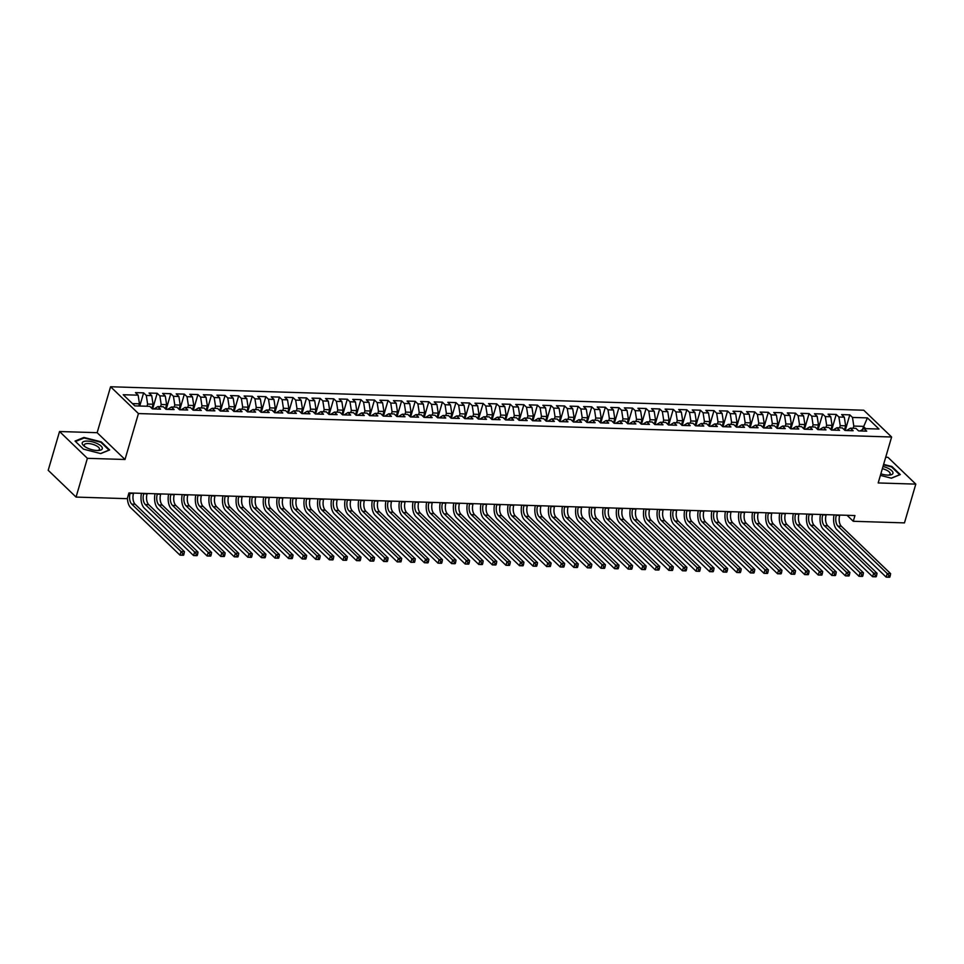 <?xml version="1.0" encoding="UTF-8"?>
<svg xmlns="http://www.w3.org/2000/svg" width="964" height="964" viewBox="0 0 964 964"><rect width="100%" height="100%" fill="white"/><g stroke="black" fill="none" stroke-linecap="round" stroke-linejoin="round"><path stroke-width="1.45" d="M59.539 431.523L87.387 458.322L125.007 459.491L97.147 432.691L59.539 431.523L48.2 470.287L76.06 497.087L127.248 498.677L128.935 492.941L854.948 515.547L853.273 521.283L904.461 522.886L915.8 484.121L887.94 457.322L885.699 457.249M97.147 432.691L110.583 386.757L863.756 410.218L891.616 437.005L138.442 413.556L110.583 386.757M862.358 429.619L867.407 417.894L852.477 417.436L849.802 414.857L841.656 414.604L844.319 417.183L838.897 417.002L836.222 414.436L828.076 414.183L830.739 416.749L825.317 416.581L822.641 414.014L814.496 413.761L817.159 416.328L811.724 416.159L809.061 413.592L800.915 413.339L803.578 415.906L798.144 415.737L795.481 413.17L787.323 412.917L789.998 415.484L784.563 415.315L781.9 412.749L773.743 412.496L776.418 415.062L770.983 414.894L768.32 412.327L760.162 412.074L762.837 414.641L757.403 414.472L754.74 411.905L746.582 411.64L749.257 414.219L743.822 414.05L741.159 411.471L733.001 411.218L735.677 413.797L730.242 413.628L727.579 411.05L719.421 410.797L722.096 413.375L716.662 413.207L713.999 410.628L705.841 410.375L708.516 412.954L703.081 412.785L700.418 410.206L692.26 409.953L694.936 412.52L689.501 412.351L686.838 409.784L678.68 409.531L681.355 412.098L675.921 411.929L673.258 409.363L665.1 409.11L667.775 411.676L662.34 411.508L659.677 408.941L651.519 408.688L654.195 411.254L648.76 411.086L646.097 408.519L637.939 408.266L640.614 410.833L635.18 410.664L632.517 408.097L624.359 407.844L627.034 410.411L621.599 410.242L618.936 407.676L610.778 407.411L613.453 409.989L608.019 409.821L605.356 407.242L597.198 406.989L599.873 409.567L594.439 409.399L591.763 406.82L583.618 406.567L586.293 409.146L580.858 408.977L578.183 406.398L570.037 406.145L572.712 408.724L567.278 408.555L564.603 405.977L556.457 405.724L559.132 408.29L553.697 408.121L551.022 405.555L542.877 405.302L545.552 407.868L540.117 407.7L537.442 405.133L529.296 404.88L531.971 407.447L526.537 407.278L523.862 404.711L515.716 404.458L518.391 407.025L512.956 406.856L510.281 404.29L502.136 404.037L504.811 406.603L499.376 406.434L496.701 403.868L488.555 403.615L491.23 406.181L485.796 406.013L483.121 403.446L474.975 403.193L477.65 405.76L472.215 405.591L469.54 403.012L461.394 402.759L464.07 405.338L458.635 405.169L455.96 402.591L447.814 402.337L450.489 404.916L445.055 404.747L442.38 402.169L434.234 401.916L436.909 404.494L431.474 404.326L428.799 401.747L420.653 401.494L423.329 404.061L417.894 403.892L415.219 401.325L407.073 401.072L409.748 403.639L404.314 403.47L401.639 400.904L393.493 400.65L396.168 403.217L390.733 403.048L388.058 400.482L379.912 400.229L382.588 402.795L377.153 402.627L374.478 400.06L366.332 399.807L369.007 402.374L363.573 402.205L360.898 399.638L352.752 399.385L355.427 401.952L349.992 401.783L347.317 399.217L339.171 398.963L341.846 401.53L336.412 401.361L333.737 398.783L325.591 398.53L328.266 401.108L322.832 400.94L320.156 398.361L312.011 398.108L314.686 400.687L309.251 400.518L306.576 397.939L298.43 397.686L301.105 400.265L295.671 400.096L292.996 397.517L284.85 397.264L287.525 399.831L282.091 399.662L279.415 397.096L271.27 396.843L273.945 399.409L268.51 399.241L265.835 396.674L257.689 396.421L260.364 398.988L254.93 398.819L252.255 396.252L244.109 395.999L246.784 398.566L241.349 398.397L238.674 395.83L230.529 395.577L233.204 398.144L227.769 397.975L225.094 395.409L216.948 395.156L219.623 397.722L214.189 397.554L211.514 394.987L203.368 394.734L206.043 397.301L200.608 397.132L197.933 394.565L189.788 394.3L192.463 396.879L187.028 396.71L184.353 394.131L176.207 393.878L178.882 396.457L173.448 396.288L170.773 393.71L162.627 393.457L165.302 396.035L159.867 395.867L157.192 393.288L149.046 393.035L151.722 395.614L146.287 395.433L143.612 392.866L135.466 392.613L138.141 395.18L139.467 403.82L132.43 403.603M867.407 417.894L878.999 429.052L864.069 428.582L860.165 430.956M138.141 395.18L123.199 394.722L134.791 405.868L149.733 406.338L152.408 408.905L160.554 409.158L157.879 406.591L163.314 406.76L165.989 409.326L174.135 409.592L171.459 407.013L176.894 407.182L179.569 409.76L187.715 410.013L185.04 407.435L190.474 407.603L193.149 410.182L201.295 410.435L198.62 407.856L204.055 408.025L206.73 410.604L214.876 410.857L212.201 408.278L217.635 408.459L220.31 411.026L228.456 411.279L225.781 408.712L231.215 408.881L233.891 411.447L242.036 411.7L239.361 409.134L244.796 409.302L247.471 411.869L255.617 412.122L252.942 409.555L258.376 409.724L261.051 412.291L269.197 412.544L266.522 409.977L271.956 410.146L274.632 412.713L282.777 412.966L280.102 410.399L285.537 410.568L288.212 413.134L296.358 413.387L293.683 410.821L299.117 410.989L301.792 413.556L309.938 413.821L307.263 411.242L312.697 411.411L315.373 413.99L323.518 414.243L320.843 411.664L326.278 411.833L328.953 414.412L337.099 414.665L334.424 412.086L339.858 412.255L342.533 414.833L350.679 415.086L348.004 412.508L353.439 412.676L356.114 415.255L364.259 415.508L361.584 412.941L367.019 413.11L369.694 415.677L377.84 415.93L375.165 413.363L380.599 413.532L383.274 416.099L391.42 416.352L388.745 413.785L394.18 413.954L396.855 416.52L405.001 416.773L402.325 414.207L407.76 414.375L410.435 416.942L418.581 417.195L415.906 414.628L421.34 414.797L424.015 417.364L432.161 417.617L429.486 415.05L434.921 415.219L437.596 417.786L445.742 418.051L443.066 415.472L448.501 415.641L451.176 418.219L459.322 418.472L456.647 415.894L462.081 416.062L464.756 418.641L472.902 418.894L470.227 416.315L475.662 416.484L478.337 419.063L486.483 419.316L483.808 416.737L489.242 416.906L491.917 419.485L500.063 419.738L497.388 417.171L502.822 417.34L505.498 419.906L513.643 420.159L510.968 417.593L516.403 417.761L519.078 420.328L527.224 420.581L524.549 418.014L529.983 418.183L532.658 420.75L540.804 421.003L538.129 418.436L543.563 418.605L546.239 421.172L554.384 421.425L551.709 418.858L557.144 419.027L559.819 421.593L567.965 421.846L565.29 419.28L570.724 419.448L573.399 422.015L581.545 422.268L578.87 419.702L584.304 419.87L586.98 422.449L595.125 422.702L592.45 420.123L597.885 420.292L600.56 422.871L608.706 423.124L606.031 420.545L611.465 420.714L614.14 423.292L622.286 423.545L619.611 420.967L625.046 421.135L627.721 423.714L635.866 423.967L633.191 421.401L638.626 421.569L641.301 424.136L649.447 424.389L646.772 421.822L652.206 421.991L654.881 424.558L663.027 424.811L660.352 422.244L665.787 422.413L668.462 424.979L676.608 425.232L673.932 422.666L679.367 422.834L682.042 425.401L690.188 425.654L687.513 423.088L692.947 423.256L695.622 425.823L703.768 426.076L701.093 423.509L706.528 423.678L709.203 426.245L717.349 426.498L714.673 423.931L720.108 424.1L722.783 426.678L730.929 426.932L728.266 424.353L733.688 424.522L736.363 427.1L744.509 427.353L741.846 424.775L747.269 424.943L749.944 427.522L758.09 427.775L755.427 425.196L760.849 425.365L763.524 427.944L771.67 428.197L769.007 425.618L774.429 425.799L777.105 428.365L785.25 428.618L782.587 426.052L788.01 426.221L790.685 428.787L798.831 429.04L796.168 426.474L801.59 426.642L804.265 429.209L812.411 429.462L809.748 426.895L815.17 427.064L817.846 429.631L825.991 429.884L823.328 427.317L828.751 427.486L831.426 430.052L839.572 430.306L836.909 427.739L842.331 427.908L845.006 430.474L853.152 430.727L850.489 428.161L855.912 428.329L858.587 430.896L866.732 431.161L864.069 428.582M146.986 406.254L147.613 404.073L153.047 404.241L151.842 408.375M146.287 395.433L147.613 404.073M151.722 395.614L153.047 404.241M160.566 406.675L161.193 404.506L166.627 404.675L165.422 408.796M159.867 395.867L161.193 404.506M165.302 396.035L166.627 404.675M157.879 406.591L153.975 408.953M174.147 407.097L174.773 404.928L180.208 405.097L179.003 409.218M173.448 396.288L174.773 404.928M178.882 396.457L180.208 405.097M171.459 407.013L167.555 409.387M187.727 407.519L188.354 405.35L193.788 405.519L192.583 409.64M187.028 396.71L188.354 405.35M192.463 396.879L193.788 405.519M185.04 407.435L181.136 409.808M201.307 407.941L201.934 405.772L207.368 405.94L206.163 410.062M200.608 397.132L201.934 405.772M206.043 397.301L207.368 405.94M198.62 407.856L194.716 410.23M214.888 408.362L215.514 406.193L220.949 406.362L219.744 410.483M214.189 397.554L215.514 406.193M219.623 397.722L220.949 406.362M212.201 408.278L208.296 410.652M228.468 408.784L229.095 406.615L234.529 406.784L233.324 410.905M227.769 397.975L229.095 406.615M233.204 398.144L234.529 406.784M225.781 408.712L221.877 411.074M242.048 409.218L242.675 407.037L248.11 407.206L246.905 411.327M241.349 398.397L242.675 407.037M246.784 398.566L248.11 407.206M239.361 409.134L235.457 411.495M255.629 409.64L256.255 407.459L261.69 407.627L260.485 411.761M254.93 398.819L256.255 407.459M260.364 398.988L261.69 407.627M252.942 409.555L249.037 411.917M269.209 410.062L269.836 407.88L275.27 408.049L274.065 412.182M268.51 399.241L269.836 407.88M273.945 399.409L275.27 408.049M266.522 409.977L262.618 412.339M282.789 410.483L283.428 408.302L288.851 408.471L287.646 412.604M282.091 399.662L283.428 408.302M287.525 399.831L288.851 408.471M280.102 410.399L276.198 412.761M296.37 410.905L297.008 408.736L302.431 408.905L301.226 413.026M295.671 400.096L297.008 408.736M301.105 400.265L302.431 408.905M293.683 410.821L289.778 413.182M309.95 411.327L310.589 409.158L316.011 409.326L314.806 413.448M309.251 400.518L310.589 409.158M314.686 400.687L316.011 409.326M307.263 411.242L303.359 413.616M323.53 411.749L324.169 409.579L329.592 409.748L328.387 413.869M322.832 400.94L324.169 409.579M328.266 401.108L329.592 409.748M320.843 411.664L316.939 414.038M337.111 412.17L337.749 410.001L343.172 410.17L341.967 414.291M336.412 401.361L337.749 410.001M341.846 401.53L343.172 410.17M334.424 412.086L330.519 414.46M350.691 412.592L351.33 410.423L356.752 410.592L355.547 414.713M349.992 401.783L351.33 410.423M355.427 401.952L356.752 410.592M348.004 412.508L344.1 414.882M364.272 413.014L364.91 410.845L370.333 411.013L369.128 415.135M363.573 402.205L364.91 410.845M369.007 402.374L370.333 411.013M361.584 412.941L357.68 415.303M377.852 413.448L378.491 411.267L383.913 411.435L382.708 415.556M377.153 402.627L378.491 411.267M382.588 402.795L383.913 411.435M375.165 413.363L371.261 415.725M391.432 413.869L392.071 411.688L397.493 411.857L396.288 415.99M390.733 403.048L392.071 411.688M396.168 403.217L397.493 411.857M388.745 413.785L384.841 416.147M405.013 414.291L405.651 412.11L411.074 412.279L409.869 416.412M404.314 403.47L405.651 412.11M409.748 403.639L411.074 412.279M402.325 414.207L398.421 416.569M418.593 414.713L419.232 412.532L424.654 412.7L423.449 416.834M417.894 403.892L419.232 412.532M423.329 404.061L424.654 412.7M415.906 414.628L412.002 416.99M432.173 415.135L432.812 412.966L438.234 413.134L437.029 417.255M431.474 404.326L432.812 412.966M436.909 404.494L438.234 413.134M429.486 415.05L425.582 417.412M445.754 415.556L446.392 413.387L451.815 413.556L450.61 417.677M445.055 404.747L446.392 413.387M450.489 404.916L451.815 413.556M443.066 415.472L439.162 417.846M459.334 415.978L459.973 413.809L465.395 413.978L464.19 418.099M458.635 405.169L459.973 413.809M464.07 405.338L465.395 413.978M456.647 415.894L452.755 418.268M472.914 416.4L473.553 414.231L478.988 414.399L477.77 418.521M472.215 405.591L473.553 414.231M477.65 405.76L478.988 414.399M470.227 416.315L466.335 418.689M486.495 416.822L487.133 414.653L492.568 414.821L491.351 418.942M485.796 406.013L487.133 414.653M491.23 406.181L492.568 414.821M483.808 416.737L479.915 419.111M500.075 417.243L500.714 415.074L506.148 415.243L504.931 419.364M499.376 406.434L500.714 415.074M504.811 406.603L506.148 415.243M497.388 417.171L493.496 419.533M513.655 417.677L514.294 415.496L519.729 415.665L518.512 419.786M512.956 406.856L514.294 415.496M518.391 407.025L519.729 415.665M510.968 417.593L507.076 419.955M527.236 418.099L527.874 415.918L533.309 416.087L532.092 420.208M526.537 407.278L527.874 415.918M531.971 407.447L533.309 416.087M524.549 418.014L520.656 420.376M540.816 418.521L541.455 416.34L546.889 416.508L545.672 420.641M540.117 407.7L541.455 416.34M545.552 407.868L546.889 416.508M538.129 418.436L534.237 420.798M554.396 418.942L555.035 416.761L560.47 416.93L559.265 421.063M553.697 408.121L555.035 416.761M559.132 408.29L560.47 416.93M551.709 418.858L547.817 421.22M567.977 419.364L568.615 417.183L574.05 417.364L572.845 421.485M567.278 408.555L568.615 417.183M572.712 408.724L574.05 417.364M565.29 419.28L561.397 421.642M581.557 419.786L582.196 417.617L587.63 417.786L586.425 421.907M580.858 408.977L582.196 417.617M586.293 409.146L587.63 417.786M578.87 419.702L574.978 422.075M595.137 420.208L595.776 418.039L601.211 418.207L600.006 422.328M594.439 409.399L595.776 418.039M599.873 409.567L601.211 418.207M592.45 420.123L588.558 422.497M608.718 420.629L609.356 418.46L614.791 418.629L613.586 422.75M608.019 409.821L609.356 418.46M613.453 409.989L614.791 418.629M606.031 420.545L602.139 422.919M622.298 421.051L622.937 418.882L628.371 419.051L627.166 423.172M621.599 410.242L622.937 418.882M627.034 410.411L628.371 419.051M619.611 420.967L615.719 423.341M635.879 421.473L636.517 419.304L641.952 419.473L640.747 423.594M635.18 410.664L636.517 419.304M640.614 410.833L641.952 419.473M633.191 421.401L629.299 423.762M649.459 421.907L650.098 419.726L655.532 419.894L654.327 424.015M648.76 411.086L650.098 419.726M654.195 411.254L655.532 419.894M646.772 421.822L642.88 424.184M663.039 422.328L663.678 420.147L669.112 420.316L667.907 424.437M662.34 411.508L663.678 420.147M667.775 411.676L669.112 420.316M660.352 422.244L656.46 424.606M676.62 422.75L677.258 420.569L682.693 420.738L681.488 424.871M675.921 411.929L677.258 420.569M681.355 412.098L682.693 420.738M673.932 422.666L670.04 425.028M690.2 423.172L690.839 420.991L696.273 421.16L695.068 425.293M689.501 412.351L690.839 420.991M694.936 412.52L696.273 421.16M687.513 423.088L683.621 425.449M703.78 423.594L704.419 421.413L709.853 421.593L708.648 425.714M703.081 412.785L704.419 421.413M708.516 412.954L709.853 421.593M701.093 423.509L697.201 425.871M717.361 424.015L717.999 421.846L723.434 422.015L722.229 426.136M716.662 413.207L717.999 421.846M722.096 413.375L723.434 422.015M714.673 423.931L710.781 426.293M730.941 424.437L731.58 422.268L737.014 422.437L735.809 426.558M730.242 413.628L731.58 422.268M735.677 413.797L737.014 422.437M728.266 424.353L724.362 426.727M744.521 424.859L745.16 422.69L750.595 422.859L749.389 426.98M743.822 414.05L745.16 422.69M749.257 414.219L750.595 422.859M741.846 424.775L737.942 427.148M758.102 425.281L758.74 423.112L764.175 423.28L762.97 427.401M757.403 414.472L758.74 423.112M762.837 414.641L764.175 423.28M755.427 425.196L751.522 427.57M771.682 425.702L772.321 423.533L777.755 423.702L776.55 427.823M770.983 414.894L772.321 423.533M776.418 415.062L777.755 423.702M769.007 425.618L765.103 427.992M785.262 426.136L785.901 423.955L791.336 424.124L790.131 428.245M784.563 415.315L785.901 423.955M789.998 415.484L791.336 424.124M782.587 426.052L778.683 428.414M798.843 426.558L799.481 424.377L804.916 424.546L803.711 428.667M798.144 415.737L799.481 424.377M803.578 415.906L804.916 424.546M796.168 426.474L792.263 428.835M812.423 426.98L813.062 424.799L818.496 424.967L817.291 429.101M811.724 416.159L813.062 424.799M817.159 416.328L818.496 424.967M809.748 426.895L805.844 429.257M826.003 427.401L826.642 425.22L832.077 425.389L830.872 429.522M825.317 416.581L826.642 425.22M830.739 416.749L832.077 425.389M823.328 427.317L819.424 429.679M839.584 427.823L840.222 425.642L845.657 425.811L844.452 429.944M838.897 417.002L840.222 425.642M844.319 417.183L845.657 425.811M836.909 427.739L833.004 430.101M853.164 428.245L853.803 426.076L863.31 426.365L865.672 428.631M852.477 417.436L853.803 426.076M850.489 428.161L846.585 430.522M87.387 458.322L76.06 497.087M891.616 437.005L878.18 482.952L915.8 484.121M125.007 459.491L138.442 413.556M847.043 515.294L853.273 521.283M138.828 406.001L139.467 403.82M880.397 475.385L891.387 478.204L900.292 474.577L891.905 466.504L883.614 464.383M109.643 449.959L101.244 441.886L83.952 437.439L75.035 441.066L83.422 449.14L100.726 453.586L109.643 449.959M849.802 414.857L845.235 430.486M836.222 414.436L831.655 430.065M822.641 414.014L818.075 429.643M809.061 413.592L804.494 429.221M795.481 413.17L790.914 428.799M781.9 412.749L777.321 428.365M768.32 412.327L763.741 427.944M754.74 411.905L750.161 427.522M741.159 411.471L736.58 427.1M727.579 411.05L723 426.678M713.999 410.628L709.42 426.257M700.418 410.206L695.839 425.835M686.838 409.784L682.259 425.413M673.258 409.363L668.679 424.991M659.677 408.941L655.098 424.57M646.097 408.519L641.518 424.136M632.517 408.097L627.938 423.714M618.936 407.676L614.357 423.292M605.356 407.242L600.777 422.871M591.763 406.82L587.197 422.449M578.183 406.398L573.616 422.027M564.603 405.977L560.036 421.605M551.022 405.555L546.455 421.184M537.442 405.133L532.875 420.762M523.862 404.711L519.295 420.34M510.281 404.29L505.714 419.918M496.701 403.868L492.134 419.485M483.121 403.446L478.554 419.063M469.54 403.012L464.973 418.641M455.96 402.591L451.393 418.219M442.38 402.169L437.813 417.798M428.799 401.747L424.232 417.376M415.219 401.325L410.652 416.954M401.639 400.904L397.072 416.532M388.058 400.482L383.491 416.111M374.478 400.06L369.911 415.689M360.898 399.638L356.331 415.255M347.317 399.217L342.75 414.833M333.737 398.783L329.17 414.412M320.156 398.361L315.589 413.99M306.576 397.939L302.009 413.568M292.996 397.517L288.429 413.146M279.415 397.096L274.848 412.725M265.835 396.674L261.268 412.303M252.255 396.252L247.688 411.881M238.674 395.83L234.107 411.459M225.094 395.409L220.527 411.026M211.514 394.987L206.947 410.604M197.933 394.565L193.366 410.182M184.353 394.131L179.786 409.76M170.773 393.71L166.206 409.339M157.192 393.288L152.625 408.917M143.612 392.866L139.768 406.025M83.748 438.138L83.952 437.439M836.403 514.969L836.294 515.342A8.037 4.302 -88.2 0 0 837.957 526.139L887.229 573.544L890.628 573.652L841.355 526.248L837.957 526.139M839.801 515.077L839.692 515.451A8.037 4.302 -88.2 0 0 841.355 526.248M889.856 577.075L890.266 575.641L888.916 575.592L888.495 577.038L889.579 577.243L886.181 577.135L836.909 529.73A12.062 6.459 91.8 0 1 834.065 514.897M888.495 577.038L886.181 577.135L887.229 573.544L888.916 575.592M890.266 575.641L890.628 573.652M822.822 514.547L822.714 514.921A8.037 4.302 -88.2 0 0 824.377 525.717L873.649 573.122L877.047 573.231L827.775 525.826L824.377 525.717M826.22 514.656L826.112 515.029A8.037 4.302 -88.2 0 0 827.775 525.826M876.276 576.653L876.686 575.219L875.336 575.171L874.914 576.605L875.999 576.821L872.601 576.713L823.328 529.308A12.062 6.459 91.8 0 1 820.485 514.475M874.914 576.605L872.601 576.713L873.649 573.122L875.336 575.171M876.686 575.219L877.047 573.231M809.242 514.125L809.133 514.499A8.037 4.302 -88.2 0 0 810.796 525.296L860.069 572.7L863.467 572.809L814.194 525.404L810.796 525.296M812.64 514.234L812.531 514.607A8.037 4.302 -88.2 0 0 814.194 525.404M862.696 576.231L863.105 574.797L861.756 574.749L861.334 576.183L862.419 576.4L859.02 576.291L809.748 528.887A12.062 6.459 91.8 0 1 806.904 514.053M861.334 576.183L859.02 576.291L860.069 572.7L861.756 574.749M863.105 574.797L863.467 572.809M880.855 473.806A10.459 3.844 16.3 0 0 889.483 475.083A10.459 3.844 16.3 0 0 888.109 468.311A10.459 3.844 16.3 0 0 883 466.468M888.362 475.144A7.917 2.916 16.3 0 0 890.121 473.951A7.917 2.916 16.3 0 0 886.47 470.131A7.917 2.916 16.3 0 0 882.361 468.673M883.482 464.841L891.543 466.913L899.677 474.722L891.23 478.168M87.061 447.911A10.459 3.844 16.3 0 0 98.822 450.465A10.459 3.844 16.3 0 0 97.448 443.681A10.459 3.844 16.3 0 0 84.748 441.259A10.459 3.844 16.3 0 0 84.205 446.187A10.459 3.844 16.3 0 0 87.061 447.911M97.701 450.513A7.917 2.916 16.3 0 0 99.473 449.332A7.917 2.916 16.3 0 0 95.81 445.501A7.917 2.916 16.3 0 0 84.278 444.886A7.917 2.916 16.3 0 0 85.121 446.838M83.446 449.14L75.493 441.5L84.121 437.981L100.883 442.283L109.016 450.104L100.569 453.538M795.662 513.704L795.553 514.077A8.037 4.302 -88.2 0 0 797.216 524.874L846.488 572.279L849.886 572.387L800.614 524.982L797.216 524.874M799.06 513.8L798.951 514.186A8.037 4.302 -88.2 0 0 800.614 524.982M849.115 575.809L849.525 574.375L848.175 574.327L847.754 575.761L848.838 575.978L845.44 575.87L796.168 528.465A12.062 6.459 91.8 0 1 793.324 513.631M847.754 575.761L845.44 575.87L846.488 572.279L848.175 574.327M849.525 574.375L849.886 572.387M782.081 513.282L781.973 513.655A8.037 4.302 -88.2 0 0 783.636 524.452L832.908 571.857L836.306 571.965L787.034 524.561L783.636 524.452M785.479 513.378L785.371 513.764A8.037 4.302 -88.2 0 0 787.034 524.561M835.535 575.388L835.945 573.954L834.595 573.905L834.173 575.339L835.258 575.556L831.86 575.448L782.587 528.043A12.062 6.459 91.8 0 1 779.743 513.21M834.173 575.339L831.86 575.448L832.908 571.857L834.595 573.905M835.945 573.954L836.306 571.965M768.501 512.848L768.392 513.234A8.037 4.302 -88.2 0 0 770.055 524.03L819.328 571.435L822.726 571.544L773.453 524.139L770.055 524.03M771.899 512.956L771.79 513.342A8.037 4.302 -88.2 0 0 773.453 524.139M821.955 574.966L822.364 573.52L821.015 573.484L820.593 574.918L821.677 575.122L818.279 575.026L769.007 527.621A12.062 6.459 91.8 0 1 766.163 512.776M820.593 574.918L818.279 575.026L819.328 571.435L821.015 573.484M822.364 573.52L822.726 571.544M754.92 512.426L754.812 512.812A8.037 4.302 -88.2 0 0 756.475 523.609L805.747 571.013L809.145 571.11L759.873 523.717L756.475 523.609M758.319 512.535L758.21 512.908A8.037 4.302 -88.2 0 0 759.873 523.717M808.374 574.532L808.784 573.098L807.434 573.062L807.013 574.496L808.097 574.701L804.699 574.604L755.427 527.2A12.062 6.459 91.8 0 1 752.583 512.354M807.013 574.496L804.699 574.604L805.747 571.013L807.434 573.062M808.784 573.098L809.145 571.11M741.34 512.005L741.232 512.39A8.037 4.302 -88.2 0 0 742.895 523.187L792.167 570.592L795.565 570.688L746.293 523.295L742.895 523.187M744.738 512.113L744.63 512.487A8.037 4.302 -88.2 0 0 746.293 523.295M794.782 574.11L795.204 572.676L793.854 572.64L793.432 574.074L794.517 574.279L791.119 574.17L741.846 526.778A12.062 6.459 91.8 0 1 739.002 511.932M793.432 574.074L791.119 574.17L792.167 570.592L793.854 572.64M795.204 572.676L795.565 570.688M727.76 511.583L727.651 511.968A8.037 4.302 -88.2 0 0 729.314 522.765L778.587 570.158L781.985 570.266L732.712 522.862L729.314 522.765M731.158 511.691L731.049 512.065A8.037 4.302 -88.2 0 0 732.712 522.862M781.202 573.688L781.623 572.255L780.274 572.218L779.852 573.652L780.936 573.857L777.538 573.749L728.266 526.356A12.062 6.459 91.8 0 1 725.422 511.51M779.852 573.652L777.538 573.749L778.587 570.158L780.274 572.218M781.623 572.255L781.985 570.266M714.179 511.161L714.071 511.535A8.037 4.302 -88.2 0 0 715.734 522.343L765.006 569.736L768.404 569.845L719.132 522.44L715.734 522.343M717.577 511.269L717.469 511.643A8.037 4.302 -88.2 0 0 719.132 522.44M767.621 573.267L768.043 571.833L766.693 571.797L766.272 573.231L767.356 573.435L763.958 573.327L714.686 525.922A12.062 6.459 91.8 0 1 711.842 511.089M766.272 573.231L763.958 573.327L765.006 569.736L766.693 571.797M768.043 571.833L768.404 569.845M700.599 510.739L700.491 511.113A8.037 4.302 -88.2 0 0 702.154 521.922L751.426 569.314L754.824 569.423L705.552 522.018L702.154 521.922M703.997 510.848L703.889 511.221A8.037 4.302 -88.2 0 0 705.552 522.018M754.041 572.845L754.463 571.411L753.113 571.363L752.691 572.809L753.776 573.014L750.378 572.905L701.105 525.501A12.062 6.459 91.8 0 1 698.261 510.667M752.691 572.809L750.378 572.905L751.426 569.314L753.113 571.363M754.463 571.411L754.824 569.423M687.019 510.318L686.91 510.691A8.037 4.302 -88.2 0 0 688.573 521.488L737.846 568.893L741.244 569.001L691.971 521.596L688.573 521.488M690.417 510.426L690.308 510.8A8.037 4.302 -88.2 0 0 691.971 521.596M740.46 572.423L740.882 570.989L739.533 570.941L739.111 572.375L740.195 572.592L736.797 572.483L687.525 525.079A12.062 6.459 91.8 0 1 684.681 510.245M739.111 572.375L736.797 572.483L737.846 568.893L739.533 570.941M740.882 570.989L741.244 569.001M673.438 509.896L673.33 510.269A8.037 4.302 -88.2 0 0 674.993 521.066L724.265 568.471L727.663 568.579L678.391 521.175L674.993 521.066M676.836 510.004L676.728 510.378A8.037 4.302 -88.2 0 0 678.391 521.175M726.88 572.001L727.302 570.567L725.952 570.519L725.531 571.953L726.615 572.17L723.217 572.062L673.944 524.657A12.062 6.459 91.8 0 1 671.101 509.823M725.531 571.953L723.217 572.062L724.265 568.471L725.952 570.519M727.302 570.567L727.663 568.579M659.858 509.474L659.75 509.848A8.037 4.302 -88.2 0 0 661.412 520.644L710.685 568.049L714.083 568.158L664.811 520.753L661.412 520.644M663.256 509.57L663.148 509.956A8.037 4.302 -88.2 0 0 664.811 520.753M713.3 571.58L713.721 570.146L712.372 570.098L711.95 571.532L713.035 571.748L709.637 571.64L660.364 524.235A12.062 6.459 91.8 0 1 657.52 509.402M711.95 571.532L709.637 571.64L710.685 568.049L712.372 570.098M713.721 570.146L714.083 568.158M646.278 509.052L646.169 509.426A8.037 4.302 -88.2 0 0 647.832 520.223L697.105 567.627L700.503 567.736L651.23 520.331L647.832 520.223M649.676 509.149L649.567 509.534A8.037 4.302 -88.2 0 0 651.23 520.331M699.719 571.158L700.141 569.724L698.792 569.676L698.37 571.11L699.454 571.327L696.056 571.218L646.784 523.813A12.062 6.459 91.8 0 1 643.94 508.98M698.37 571.11L696.056 571.218L697.105 567.627L698.792 569.676M700.141 569.724L700.503 567.736M632.697 508.631L632.589 509.004A8.037 4.302 -88.2 0 0 634.252 519.801L683.524 567.206L686.922 567.314L637.65 519.909L634.252 519.801M636.095 508.727L635.987 509.113A8.037 4.302 -88.2 0 0 637.65 519.909M686.139 570.736L686.561 569.29L685.211 569.254L684.789 570.688L685.874 570.893L682.476 570.796L633.203 523.392A12.062 6.459 91.8 0 1 630.36 508.546M684.789 570.688L682.476 570.796L683.524 567.206L685.211 569.254M686.561 569.29L686.922 567.314M619.117 508.197L619.009 508.582A8.037 4.302 -88.2 0 0 620.671 519.379L669.944 566.784L673.342 566.88L624.07 519.488L620.671 519.379M622.515 508.305L622.407 508.679A8.037 4.302 -88.2 0 0 624.07 519.488M672.559 570.302L672.98 568.868L671.631 568.832L671.209 570.266L672.294 570.471L668.896 570.375L619.623 522.97A12.062 6.459 91.8 0 1 616.779 508.124M671.209 570.266L668.896 570.375L669.944 566.784L671.631 568.832M672.98 568.868L673.342 566.88M605.537 507.775L605.428 508.161A8.037 4.302 -88.2 0 0 607.091 518.957L656.364 566.362L659.762 566.458L610.489 519.066L607.091 518.957M608.935 507.883L608.826 508.257A8.037 4.302 -88.2 0 0 610.489 519.066M658.978 569.881L659.4 568.447L658.038 568.411L657.629 569.845L658.713 570.049L655.315 569.941L606.043 522.548A12.062 6.459 91.8 0 1 603.199 507.703M657.629 569.845L655.315 569.941L656.364 566.362L658.038 568.411M659.4 568.447L659.762 566.458M591.956 507.353L591.848 507.739A8.037 4.302 -88.2 0 0 593.511 518.536L642.783 565.94L646.181 566.037L596.909 518.644L593.511 518.536M595.354 507.462L595.246 507.835A8.037 4.302 -88.2 0 0 596.909 518.644M645.398 569.459L645.82 568.025L644.458 567.989L644.048 569.423L645.133 569.628L641.735 569.519L592.462 522.127A12.062 6.459 91.8 0 1 589.619 507.281M644.048 569.423L641.735 569.519L642.783 565.94L644.458 567.989M645.82 568.025L646.181 566.037M578.376 506.931L578.267 507.305A8.037 4.302 -88.2 0 0 579.93 518.114L629.203 565.507L632.601 565.615L583.328 518.21L579.93 518.114M581.774 507.04L581.666 507.413A8.037 4.302 -88.2 0 0 583.328 518.21M631.818 569.037L632.239 567.603L630.878 567.567L630.468 569.001L631.553 569.206L628.154 569.097L578.882 521.693A12.062 6.459 91.8 0 1 576.038 506.859M630.468 569.001L628.154 569.097L629.203 565.507L630.878 567.567M632.239 567.603L632.601 565.615M564.796 506.51L564.687 506.883A8.037 4.302 -88.2 0 0 566.35 517.692L615.622 565.085L619.021 565.193L569.748 517.788L566.35 517.692M568.194 506.618L568.073 506.992A8.037 4.302 -88.2 0 0 569.748 517.788M618.237 568.615L618.659 567.181L617.297 567.133L616.888 568.579L617.972 568.784L614.574 568.676L565.302 521.271A12.062 6.459 91.8 0 1 562.458 506.437M616.888 568.579L614.574 568.676L615.622 565.085L617.297 567.133M618.659 567.181L619.021 565.193M551.215 506.088L551.107 506.462A8.037 4.302 -88.2 0 0 552.77 517.258L602.042 564.663L605.44 564.771L556.168 517.367L552.77 517.258M554.613 506.196L554.493 506.57A8.037 4.302 -88.2 0 0 556.168 517.367M604.657 568.194L605.079 566.76L603.717 566.712L603.307 568.145L604.38 568.362L600.994 568.254L551.721 520.849A12.062 6.459 91.8 0 1 548.878 506.016M603.307 568.145L600.994 568.254L602.042 564.663L603.717 566.712M605.079 566.76L605.44 564.771M537.635 505.666L537.526 506.04A8.037 4.302 -88.2 0 0 539.189 516.837L588.462 564.241L591.86 564.35L542.587 516.945L539.189 516.837M541.033 505.775L540.912 506.148A8.037 4.302 -88.2 0 0 542.587 516.945M591.077 567.772L591.498 566.338L590.137 566.29L589.727 567.724L590.799 567.941L587.413 567.832L538.141 520.427A12.062 6.459 91.8 0 1 535.297 505.594M589.727 567.724L587.413 567.832L588.462 564.241L590.137 566.29M591.498 566.338L591.86 564.35M524.054 505.244L523.946 505.618A8.037 4.302 -88.2 0 0 525.609 516.415L574.881 563.82L578.279 563.928L529.007 516.523L525.609 516.415M527.453 505.353L527.332 505.726A8.037 4.302 -88.2 0 0 529.007 516.523M577.496 567.35L577.918 565.916L576.556 565.868L576.147 567.302L577.219 567.519L573.833 567.41L524.561 520.006A12.062 6.459 91.8 0 1 521.717 505.172M576.147 567.302L573.833 567.41L574.881 563.82L576.556 565.868M577.918 565.916L578.279 563.928M510.474 504.823L510.366 505.196A8.037 4.302 -88.2 0 0 512.029 515.993L561.301 563.398L564.699 563.506L515.427 516.102L512.029 515.993M513.872 504.919L513.752 505.305A8.037 4.302 -88.2 0 0 515.427 516.102M563.916 566.928L564.338 565.494L562.976 565.446L562.566 566.88L563.639 567.097L560.253 566.989L510.98 519.584A12.062 6.459 91.8 0 1 508.136 504.75M562.566 566.88L560.253 566.989L561.301 563.398L562.976 565.446M564.338 565.494L564.699 563.506M496.894 504.401L496.785 504.774A8.037 4.302 -88.2 0 0 498.448 515.571L547.721 562.976L551.119 563.084L501.846 515.68L498.448 515.571M500.292 504.497L500.171 504.883A8.037 4.302 -88.2 0 0 501.846 515.68M550.336 566.507L550.757 565.061L549.396 565.024L548.986 566.458L550.336 566.507L546.672 566.567L497.4 519.162A12.062 6.459 91.8 0 1 494.556 504.317M548.986 566.458L546.672 566.567L547.721 562.976L549.396 565.024M550.757 565.061L551.119 563.084M483.313 503.967L483.205 504.353A8.037 4.302 -88.2 0 0 484.868 515.15L534.14 562.554L537.538 562.651L488.266 515.258L484.868 515.15M486.712 504.076L486.591 504.461A8.037 4.302 -88.2 0 0 488.266 515.258M536.755 566.073L537.177 564.639L535.815 564.603L535.406 566.037L536.478 566.242L533.092 566.145L483.82 518.74A12.062 6.459 91.8 0 1 480.976 503.895M535.406 566.037L533.092 566.145L534.14 562.554L535.815 564.603M537.177 564.639L537.538 562.651M469.733 503.545L469.625 503.931A8.037 4.302 -88.2 0 0 471.288 514.728L520.56 562.133L523.958 562.229L474.686 514.836L471.288 514.728M473.131 503.654L473.011 504.027A8.037 4.302 -88.2 0 0 474.686 514.836M523.175 565.651L523.597 564.217L522.235 564.181L521.825 565.615L522.898 565.82L519.512 565.711L470.239 518.319A12.062 6.459 91.8 0 1 467.395 503.473M521.825 565.615L519.512 565.711L520.56 562.133L522.235 564.181M523.597 564.217L523.958 562.229M456.153 503.124L456.044 503.509A8.037 4.302 -88.2 0 0 457.707 514.306L506.98 561.711L510.366 561.807L461.105 514.414L457.707 514.306M459.551 503.232L459.43 503.606A8.037 4.302 -88.2 0 0 461.105 514.414M509.594 565.229L510.016 563.795L508.655 563.759L508.245 565.193L509.317 565.398L505.931 565.29L456.659 517.897A12.062 6.459 91.8 0 1 453.815 503.051M508.245 565.193L505.931 565.29L506.98 561.711L508.655 563.759M510.016 563.795L510.366 561.807M442.572 502.702L442.464 503.075A8.037 4.302 -88.2 0 0 444.127 513.884L493.399 561.277L496.785 561.385L447.525 513.981L444.127 513.884M445.971 502.81L445.85 503.184A8.037 4.302 -88.2 0 0 447.525 513.981M496.014 564.808L496.436 563.374L495.074 563.337L494.653 564.771L495.737 564.976L492.351 564.868L443.079 517.463A12.062 6.459 91.8 0 1 440.235 502.63M494.653 564.771L492.351 564.868L493.399 561.277L495.074 563.337M496.436 563.374L496.785 561.385M428.992 502.28L428.884 502.654A8.037 4.302 -88.2 0 0 430.547 513.463L479.819 560.855L483.205 560.964L433.945 513.559L430.547 513.463M432.39 502.389L432.27 502.762A8.037 4.302 -88.2 0 0 433.945 513.559M482.434 564.386L482.856 562.952L481.494 562.904L481.072 564.35L482.157 564.555L478.771 564.446L429.498 517.041A12.062 6.459 91.8 0 1 426.654 502.208M481.072 564.35L478.771 564.446L479.819 560.855L481.494 562.904M482.856 562.952L483.205 560.964M415.412 501.858L415.303 502.232A8.037 4.302 -88.2 0 0 416.966 513.029L466.239 560.433L469.625 560.542L420.364 513.137L416.966 513.029M418.798 501.967L418.689 502.34A8.037 4.302 -88.2 0 0 420.364 513.137M468.853 563.964L469.275 562.53L467.914 562.482L467.492 563.916L468.576 564.133L465.19 564.024L415.918 516.62A12.062 6.459 91.8 0 1 413.074 501.786M467.492 563.916L465.19 564.024L466.239 560.433L467.914 562.482M469.275 562.53L469.625 560.542M401.831 501.437L401.723 501.81A8.037 4.302 -88.2 0 0 403.386 512.607L452.658 560.012L456.044 560.12L406.784 512.715L403.386 512.607M405.217 501.545L405.109 501.919A8.037 4.302 -88.2 0 0 406.784 512.715M455.273 563.542L455.695 562.108L454.333 562.06L453.911 563.494L454.996 563.711L451.61 563.603L402.337 516.198A12.062 6.459 91.8 0 1 399.494 501.364M453.911 563.494L451.61 563.603L452.658 560.012L454.333 562.06M455.695 562.108L456.044 560.12M388.251 501.015L388.143 501.388A8.037 4.302 -88.2 0 0 389.805 512.185L439.078 559.59L442.464 559.698L393.192 512.294L389.805 512.185M391.637 501.123L391.529 501.497A8.037 4.302 -88.2 0 0 393.192 512.294M441.693 563.121L442.115 561.687L440.753 561.638L440.331 563.072L441.416 563.289L438.03 563.181L388.757 515.776A12.062 6.459 91.8 0 1 385.913 500.943M440.331 563.072L438.03 563.181L439.078 559.59L440.753 561.638M442.115 561.687L442.464 559.698M374.671 500.593L374.562 500.967A8.037 4.302 -88.2 0 0 376.225 511.764L425.498 559.168L428.884 559.277L379.611 511.872L376.225 511.764M378.057 500.69L377.948 501.075A8.037 4.302 -88.2 0 0 379.611 511.872M428.112 562.699L428.534 561.265L427.173 561.217L426.751 562.651L427.835 562.868L424.449 562.759L375.177 515.354A12.062 6.459 91.8 0 1 372.333 500.521M426.751 562.651L424.449 562.759L425.498 559.168L427.173 561.217M428.534 561.265L428.884 559.277M361.09 500.171L360.982 500.545A8.037 4.302 -88.2 0 0 362.645 511.342L411.917 558.746L415.303 558.855L366.031 511.45L362.645 511.342M364.476 500.268L364.368 500.653A8.037 4.302 -88.2 0 0 366.031 511.45M414.532 562.277L414.954 560.831L413.592 560.795L413.17 562.229L414.532 562.277L410.869 562.337L361.596 514.933A12.062 6.459 91.8 0 1 358.753 500.099M413.17 562.229L410.869 562.337L411.917 558.746L413.592 560.795M414.954 560.831L415.303 558.855M347.51 499.738L347.402 500.123A8.037 4.302 -88.2 0 0 349.064 510.92L398.337 558.325L401.723 558.433L352.45 511.028L349.064 510.92M350.896 499.846L350.788 500.232A8.037 4.302 -88.2 0 0 352.45 511.028M400.952 561.855L401.373 560.409L400.012 560.373L399.59 561.807L400.952 561.855L397.288 561.916L348.016 514.511A12.062 6.459 91.8 0 1 345.172 499.665M399.59 561.807L397.288 561.916L398.337 558.325L400.012 560.373M401.373 560.409L401.723 558.433M333.93 499.316L333.821 499.701A8.037 4.302 -88.2 0 0 335.484 510.498L384.757 557.903L388.143 557.999L338.87 510.607L335.484 510.498M337.316 499.424L337.207 499.798A8.037 4.302 -88.2 0 0 338.87 510.607M387.371 561.422L387.793 559.988L386.431 559.951L386.01 561.385L387.094 561.59L383.708 561.482L334.436 514.089A12.062 6.459 91.8 0 1 331.592 499.244M386.01 561.385L383.708 561.482L384.757 557.903L386.431 559.951M387.793 559.988L388.143 557.999M320.349 498.894L320.229 499.28A8.037 4.302 -88.2 0 0 321.904 510.077L371.176 557.481L374.562 557.578L325.29 510.185L321.904 510.077M323.735 499.003L323.627 499.376A8.037 4.302 -88.2 0 0 325.29 510.185M373.791 561L374.213 559.566L372.851 559.53L372.429 560.964L373.514 561.168L370.128 561.06L320.855 513.667A12.062 6.459 91.8 0 1 318.012 498.822M372.429 560.964L370.128 561.06L371.176 557.481L372.851 559.53M374.213 559.566L374.562 557.578M306.769 498.472L306.648 498.846A8.037 4.302 -88.2 0 0 308.323 509.655L357.596 557.047L360.982 557.156L311.709 509.751L308.323 509.655M310.155 498.581L310.047 498.954A8.037 4.302 -88.2 0 0 311.709 509.751M360.211 560.578L360.632 559.144L359.271 559.108L358.849 560.542L359.933 560.747L356.535 560.638L307.275 513.246A12.062 6.459 91.8 0 1 304.431 498.4M358.849 560.542L356.535 560.638L357.596 557.047L359.271 559.108M360.632 559.144L360.982 557.156M293.189 498.051L293.068 498.424A8.037 4.302 -88.2 0 0 294.743 509.233L344.015 556.626L347.402 556.734L298.129 509.329L294.743 509.233M296.575 498.159L296.466 498.533A8.037 4.302 -88.2 0 0 298.129 509.329M346.63 560.156L347.052 558.722L345.69 558.674L345.269 560.12L346.353 560.325L342.955 560.217L293.695 512.812A12.062 6.459 91.8 0 1 290.851 497.978M345.269 560.12L342.955 560.217L344.015 556.626L345.69 558.674M347.052 558.722L347.402 556.734M279.608 497.629L279.488 498.002A8.037 4.302 -88.2 0 0 281.163 508.799L330.435 556.204L333.821 556.312L284.549 508.908L281.163 508.799M282.994 497.737L282.886 498.111A8.037 4.302 -88.2 0 0 284.549 508.908M333.05 559.735L333.472 558.301L332.11 558.252L331.688 559.686L332.773 559.903L329.375 559.795L280.114 512.39A12.062 6.459 91.8 0 1 277.271 497.557M331.688 559.686L329.375 559.795L330.435 556.204L332.11 558.252M333.472 558.301L333.821 556.312M266.028 497.207L265.907 497.581A8.037 4.302 -88.2 0 0 267.582 508.377L316.855 555.782L320.241 555.891L270.968 508.486L267.582 508.377M269.414 497.316L269.305 497.689A8.037 4.302 -88.2 0 0 270.968 508.486M319.47 559.313L319.891 557.879L318.53 557.831L318.108 559.265L319.192 559.482L315.794 559.373L266.534 511.968A12.062 6.459 91.8 0 1 263.69 497.135M318.108 559.265L315.794 559.373L316.855 555.782L318.53 557.831M319.891 557.879L320.241 555.891M252.448 496.785L252.327 497.159A8.037 4.302 -88.2 0 0 254.002 507.956L303.274 555.36L306.66 555.469L257.388 508.064L254.002 507.956M255.834 496.894L255.725 497.267A8.037 4.302 -88.2 0 0 257.388 508.064M305.889 558.891L306.311 557.457L304.949 557.409L304.528 558.843L305.612 559.06L302.214 558.951L252.954 511.547A12.062 6.459 91.8 0 1 250.11 496.713M304.528 558.843L302.214 558.951L303.274 555.36L304.949 557.409M306.311 557.457L306.66 555.469M238.867 496.364L238.747 496.737A8.037 4.302 -88.2 0 0 240.422 507.534L289.694 554.939L293.08 555.047L243.808 507.642L240.422 507.534M242.253 496.46L242.145 496.846A8.037 4.302 -88.2 0 0 243.808 507.642M292.309 558.469L292.731 557.035L291.369 556.987L290.947 558.421L292.032 558.638L288.634 558.53L239.361 511.125A12.062 6.459 91.8 0 1 236.529 496.291M290.947 558.421L288.634 558.53L289.694 554.939L291.369 556.987M292.731 557.035L293.08 555.047M225.287 495.942L225.166 496.315A8.037 4.302 -88.2 0 0 226.841 507.112L276.114 554.517L279.5 554.625L230.227 507.221L226.841 507.112M228.673 496.038L228.564 496.424A8.037 4.302 -88.2 0 0 230.227 507.221M278.729 558.048L279.15 556.602L277.789 556.565L277.367 557.999L278.451 558.204L275.053 558.108L225.781 510.703A12.062 6.459 91.8 0 1 222.949 495.87M277.367 557.999L275.053 558.108L276.114 554.517L277.789 556.565M279.15 556.602L279.5 554.625M211.706 495.508L211.586 495.894A8.037 4.302 -88.2 0 0 213.261 506.69L262.521 554.095L265.919 554.204L216.647 506.799L213.261 506.69M215.093 495.617L214.984 496.002A8.037 4.302 -88.2 0 0 216.647 506.799M265.148 557.626L265.57 556.18L264.208 556.144L263.787 557.578L264.871 557.782L261.473 557.686L212.201 510.281A12.062 6.459 91.8 0 1 209.369 495.436M263.787 557.578L261.473 557.686L262.521 554.095L264.208 556.144M265.57 556.18L265.919 554.204M198.126 495.086L198.006 495.472A8.037 4.302 -88.2 0 0 199.681 506.269L248.941 553.673L252.339 553.77L203.067 506.377L199.681 506.269M201.512 495.195L201.404 495.568A8.037 4.302 -88.2 0 0 203.067 506.377M251.568 557.192L251.99 555.758L250.628 555.722L250.206 557.156L251.291 557.361L247.893 557.252L198.62 509.86A12.062 6.459 91.8 0 1 195.788 495.014M250.206 557.156L247.893 557.252L248.941 553.673L250.628 555.722M251.99 555.758L252.339 553.77M184.546 494.665L184.425 495.05A8.037 4.302 -88.2 0 0 186.1 505.847L235.361 553.252L238.759 553.348L189.486 505.955L186.1 505.847M187.932 494.773L187.823 495.147A8.037 4.302 -88.2 0 0 189.486 505.955M237.988 556.77L238.409 555.336L237.048 555.3L236.626 556.734L237.71 556.939L234.312 556.831L185.04 509.438A12.062 6.459 91.8 0 1 182.208 494.592M236.626 556.734L234.312 556.831L235.361 553.252L237.048 555.3M238.409 555.336L238.759 553.348M170.953 494.243L170.845 494.616A8.037 4.302 -88.2 0 0 172.52 505.425L221.78 552.818L225.178 552.926L175.906 505.522L172.52 505.425M174.351 494.351L174.243 494.725A8.037 4.302 -88.2 0 0 175.906 505.522M224.407 556.349L224.829 554.915L223.467 554.878L223.046 556.312L224.13 556.517L220.732 556.409L171.459 509.016A12.062 6.459 91.8 0 1 168.628 494.171M223.046 556.312L220.732 556.409L221.78 552.818L223.467 554.878M224.829 554.915L225.178 552.926M157.373 493.821L157.265 494.195A8.037 4.302 -88.2 0 0 158.94 505.003L208.2 552.396L211.598 552.505L162.326 505.1L158.94 505.003M160.771 493.93L160.663 494.303A8.037 4.302 -88.2 0 0 162.326 505.1M210.827 555.927L211.249 554.493L209.887 554.445L209.465 555.891L210.55 556.095L207.152 555.987L157.879 508.582A12.062 6.459 91.8 0 1 155.047 493.749M209.465 555.891L207.152 555.987L208.2 552.396L209.887 554.445M211.249 554.493L211.598 552.505M143.793 493.399L143.684 493.773A8.037 4.302 -88.2 0 0 145.347 504.57L194.62 551.974L198.018 552.083L148.745 504.678L145.347 504.57M147.191 493.508L147.082 493.881A8.037 4.302 -88.2 0 0 148.745 504.678M197.246 555.505L197.668 554.071L196.307 554.023L195.885 555.469L196.969 555.674L193.571 555.565L144.299 508.161A12.062 6.459 91.8 0 1 141.467 493.327M195.885 555.469L193.571 555.565L194.62 551.974L196.307 554.023M197.668 554.071L198.018 552.083M130.212 492.978L130.104 493.351A8.037 4.302 -88.2 0 0 131.767 504.148L181.039 551.553L184.437 551.661L135.165 504.256L131.767 504.148M133.61 493.086L133.502 493.46A8.037 4.302 -88.2 0 0 135.165 504.256M183.666 555.083L184.088 553.649L182.726 553.601L182.304 555.035L183.389 555.252L179.991 555.144L130.718 507.739A12.062 6.459 91.8 0 1 127.417 498.123M182.304 555.035L179.991 555.144L181.039 551.553L182.726 553.601M184.088 553.649L184.437 551.661M839.692 515.451L836.294 515.342M826.112 515.029L822.714 514.921M812.531 514.607L809.133 514.499M798.951 514.186L795.553 514.077M785.371 513.764L781.973 513.655M771.79 513.342L768.392 513.234M758.21 512.908L754.812 512.812M744.63 512.487L741.232 512.39M731.049 512.065L727.651 511.968M717.469 511.643L714.071 511.535M703.889 511.221L700.491 511.113M690.308 510.8L686.91 510.691M676.728 510.378L673.33 510.269M663.148 509.956L659.75 509.848M649.567 509.534L646.169 509.426M635.987 509.113L632.589 509.004M622.407 508.679L619.009 508.582M608.826 508.257L605.428 508.161M595.246 507.835L591.848 507.739M581.666 507.413L578.267 507.305M568.073 506.992L564.687 506.883M554.493 506.57L551.107 506.462M540.912 506.148L537.526 506.04M527.332 505.726L523.946 505.618M513.752 505.305L510.366 505.196M500.171 504.883L496.785 504.774M486.591 504.461L483.205 504.353M473.011 504.027L469.625 503.931M459.43 503.606L456.044 503.509M445.85 503.184L442.464 503.075M432.27 502.762L428.884 502.654M418.689 502.34L415.303 502.232M405.109 501.919L401.723 501.81M391.529 501.497L388.143 501.388M377.948 501.075L374.562 500.967M364.368 500.653L360.982 500.545M350.788 500.232L347.402 500.123M337.207 499.798L333.821 499.701M323.627 499.376L320.229 499.28M310.047 498.954L306.648 498.846M296.466 498.533L293.068 498.424M282.886 498.111L279.488 498.002M269.305 497.689L265.907 497.581M255.725 497.267L252.327 497.159M242.145 496.846L238.747 496.737M228.564 496.424L225.166 496.315M214.984 496.002L211.586 495.894M201.404 495.568L198.006 495.472M187.823 495.147L184.425 495.05M174.243 494.725L170.845 494.616M160.663 494.303L157.265 494.195M147.082 493.881L143.684 493.773M133.502 493.46L130.104 493.351"/></g></svg>
